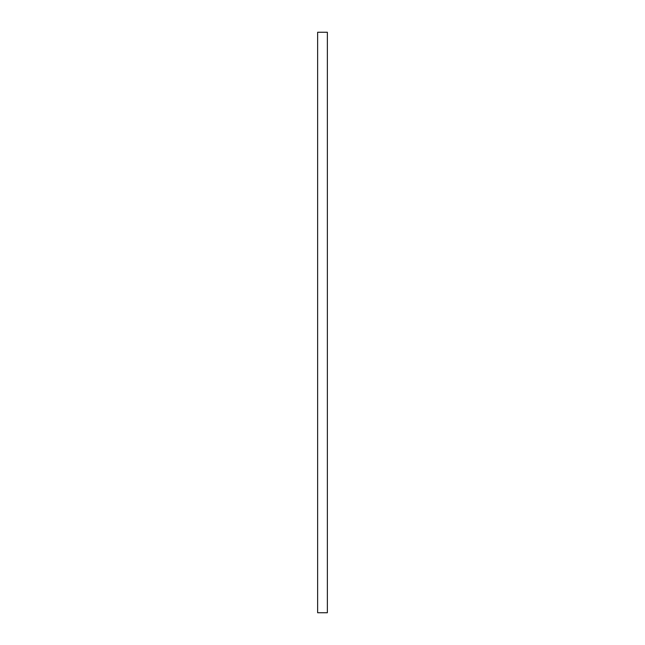 <?xml version="1.0" encoding="UTF-8"?>
<svg xmlns="http://www.w3.org/2000/svg" width="645" height="645" viewBox="0 0 645 645"><rect width="100%" height="100%" fill="white"/><g stroke="black" fill="none" stroke-linecap="round" stroke-linejoin="round"><path stroke-width="0.97" d="M327.362 32.25L317.638 32.25L317.638 612.75L327.362 612.75L327.362 32.25"/></g></svg>
